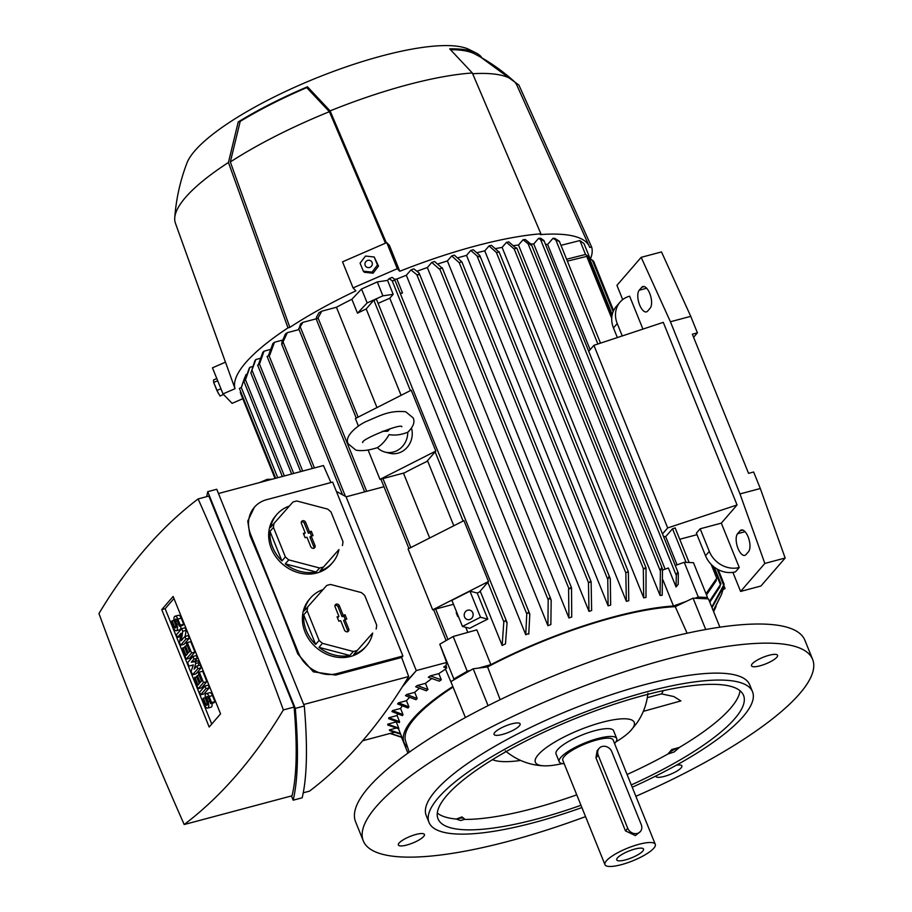 <?xml version="1.0" encoding="UTF-8"?>
<svg xmlns="http://www.w3.org/2000/svg" width="912" height="912" viewBox="0 0 912 912"><rect width="100%" height="100%" fill="white"/><g stroke="black" fill="none" stroke-linecap="round" stroke-linejoin="round"><path stroke-width="1.37" d="M456.798 612.454L456.205 612.75L457.71 616.455L458.394 616.409M458.291 616.159L457.71 616.455M377.374 447.632L377.671 447.553C369.064 450.403 361.779 451.258 355.84 450.118L348.43 444.019C343.186 436.586 358.359 424.627 367.069 421.127C380.258 415.667 389.128 410.161 405.726 411.768L413.125 417.878C415.12 421.789 413.444 426.485 408.109 431.969L407.744 432.22A19.38 17.761 104.5 0 1 385.012 452.067A19.38 17.761 104.5 0 1 377.374 447.644C381.991 444.646 385.89 440.291 389.071 434.602C395.067 435.64 401.291 434.853 407.744 432.22M411.517 428.207A19.38 17.761 104.5 0 1 407.105 447.427A19.38 17.761 104.5 0 1 389.527 453.241L385.012 452.067M390.119 428.663L387.714 431.239L382.345 431.308M435.822 451.052L379.973 479.393L404.438 472.872A167.671 42.294 158 0 1 426.725 461.563L435.822 451.052L411.221 390.188L355.384 418.528L358.439 426.098M379.973 479.393L368.072 449.947M530.944 244.051A167.671 42.294 -22 0 1 533.737 243.96L538.616 238.328A180.838 45.611 -22 0 1 540.656 238.237L543.723 240.358L543.176 240.768L543.723 240.358M660.071 595.468L660.402 571.197L661.28 568.165L662.488 569.396L662.215 595.24A167.671 42.294 158 0 0 660.071 595.468L518.483 245.032L523.066 239.742A180.838 45.611 -22 0 1 525.244 239.48L531.103 244.199L530.716 245.02L531.103 244.199M513.422 245.647A167.671 42.294 -22 0 1 518.483 245.032M643.701 597.827L643.313 568.928L645.16 567.925L646.038 567.925L645.992 597.428A167.671 42.294 158 0 0 643.701 597.827L502.113 247.391L506.513 242.307A180.838 45.611 -22 0 1 508.828 241.897L515.804 247.939M495.467 248.623A167.671 42.294 -22 0 1 502.113 247.391M628.243 572.041A190.733 48.108 158 0 0 625.826 572.588L628.357 571.79L628.778 600.769A167.671 42.294 158 0 0 626.35 601.304L484.774 250.868L489.071 245.898A180.838 45.611 -22 0 1 491.5 245.351L498.955 252.043M476.919 252.715A167.671 42.294 -22 0 1 484.774 250.868M608.11 605.83L607.768 579.485L608.794 576.829L610.31 578.812L610.652 605.146A167.671 42.294 158 0 0 609.387 605.488A167.671 42.294 158 0 0 608.11 605.83L466.522 255.394L470.797 250.447A180.838 45.611 -22 0 1 472.074 250.116A180.838 45.611 -22 0 1 473.339 249.774L479.587 255.257L479.507 256.831L477.044 255.941L470.797 250.447M457.699 257.857A167.671 42.294 -22 0 1 466.522 255.394M588.981 611.371L588.457 582.643L590.224 581.719L591.136 582.209L591.637 610.55A167.671 42.294 158 0 0 588.981 611.371L447.393 260.935L451.714 255.953A180.838 45.611 -22 0 1 454.358 255.143L461.597 261.63M437.749 264.013A167.671 42.294 -22 0 1 447.393 260.935M568.94 617.971L568.586 589.038L570.661 587.773L571.528 587.773L571.733 617.002A167.671 42.294 158 0 0 568.94 617.971L427.352 267.535L431.775 262.428A180.838 45.611 -22 0 1 434.545 261.482L441.67 267.706M417.012 271.24A167.671 42.294 -22 0 1 427.352 267.535M547.918 625.7L548.192 599.857L549.514 597.953L551.19 600.313L550.848 624.572A167.671 42.294 158 0 0 547.918 625.7L406.33 275.264L410.947 269.941A180.838 45.611 -22 0 1 413.843 268.846L418.893 272.859L418.961 274.797L416.807 274.66L410.947 269.941M394.577 279.357L396.88 279.015A167.671 42.294 -22 0 1 406.33 275.264M396.88 279.015L402.5 292.923A167.671 42.294 158 0 0 400.402 293.778M528.846 633.43A167.671 42.294 158 0 0 525.757 634.752L389.789 298.235A167.671 42.294 158 0 0 378.115 303.388M502.159 645.457L503.812 621.847L505.396 620.593L507.049 622.896L505.476 643.883A167.671 42.294 158 0 0 502.159 645.457L480.202 591.101M453.8 525.757L427.5 460.663M401.098 395.329L366.202 308.94A167.671 42.294 158 0 0 357.493 313.192L351.872 299.273L361.54 289.013L377.272 281.922L387.566 280.394L389.105 278.627A180.838 45.611 -22 0 1 392.149 277.362L394.497 279.152L394.155 280.486L392.16 280.748L389.105 278.627M321.776 311.174L318.049 317.957L316.464 319.223L316.407 317.33L318.983 312.759A180.838 45.611 -22 0 1 321.776 311.174L336.448 307.264A167.671 42.294 -22 0 1 351.872 299.273M336.448 307.264L376.975 407.573M403.469 473.134L429.677 538M465.747 627.274L467.81 632.392M467.229 671.278L453.845 678.973L453.686 679.987L470.375 670.4L467.229 671.278L453.173 636.496L476.828 629.861L490.884 664.643L478.561 668.097L487.578 666.946A165.733 41.804 -22 0 1 675.245 606.674L686.405 601.339L673.478 605.99A167.671 42.294 158 0 0 490.884 664.643M673.478 605.99L662.967 579.975M665.133 569.156L533.737 243.96M487.783 619.145L477.25 593.051L469.965 591.17L451.896 600.335L462.441 626.419L480.51 617.253L487.783 619.145A167.671 42.294 -22 0 0 469.714 628.311L462.441 626.419M453.492 604.28L432.676 609.832L488.513 581.491L479.427 592.002A167.671 42.294 158 0 0 477.25 593.051M479.974 255.827L610.31 578.812M662.545 570.08L668.382 567.982L676.054 586.986L676.316 575.506L677.274 572.668L678.323 573.5L678.22 584.307L676.054 586.986M676.316 575.506L540.645 239.696L538.616 238.328M543.78 240.848L540.599 239.252M660.402 571.197L528.105 243.755L523.066 239.742M531.16 245.043L528.082 242.991M516.671 248.132L514.026 248.93L506.513 242.307M498.989 251.997L496.538 252.59L489.071 245.898M626.35 601.304L625.826 572.588M461.791 261.847L459.169 262.645L451.714 255.953M442.172 267.98L439.299 269.04L431.775 262.428M529.826 613.958L528.755 634.125M545.467 244.268A167.671 42.294 -22 0 1 547.622 244.484L552.991 238.283A180.838 45.611 -22 0 1 554.838 238.397L559.124 241.121M677.069 564.859L665.669 536.655L672.52 528.743L675.051 528.071M663.503 536.438A167.671 42.294 -22 0 1 665.669 536.655M590.132 349.684L547.622 244.484M597.873 344.006L555.887 240.073L552.991 238.283M559.238 241.475L555.796 239.765M713.617 611.667L716.034 606.651M713.218 610.664L721.54 594.407L723.284 588.65L724.96 588.628L723.045 589.562M721.54 594.407L713.344 610.972M723.182 587.488L712.01 607.677M613.582 310.639L593.609 261.197L589.471 258.313M711.759 607.05L724.06 584.455L723.672 585.276L717.106 569.02M719.944 586.838L709.81 602.228M709.445 601.327L720.89 583.988L720.343 584.41L712.922 566.033M588.411 258.415L589.631 257.503L584.011 243.595L579.907 240.563L585.527 254.471L566.603 259.236M589.631 257.503L585.527 254.471M560.983 245.328L579.907 240.563M387.566 280.394L393.186 294.314L389.789 298.235M525.757 634.752L526.76 613.89L528.253 612.385L529.838 614.551M393.186 294.314L382.892 295.841L377.272 281.922M402.5 292.923L400.197 293.265M488.513 581.491L463.923 520.627L408.086 548.956L432.676 609.832M587.374 256.226L567.367 261.14M382.892 295.841L367.16 302.921L357.493 313.192M367.16 302.921L361.54 289.013M376.36 299.444L373.817 300.128L366.202 308.94M707.53 597.485L698.296 597.064L695.001 598.249L706.515 598.785L707.53 597.485L693.473 562.704L684.239 562.282L675.256 565.508M698.296 597.064L684.239 562.282M677.274 572.668L678.323 573.5M453.173 636.496L439.789 644.191L446.629 662.477L446.082 665.532L446.675 668.097L443.734 666.991A176.746 44.585 158 0 1 446.082 665.532M452.683 686.086L445.535 669.169L445.763 667.766M453.845 678.973L439.789 644.191M409.214 752.229L405.521 740.875A165.733 41.804 -22 0 1 414.721 718.291A165.733 41.804 -22 0 1 453.082 687.055M452.591 686.645A167.671 42.294 158 0 0 413.033 718.747A167.671 42.294 158 0 0 404.05 742.516A167.671 42.294 158 0 0 407.493 747.145M408.462 707.438A167.671 42.294 158 0 0 407.995 707.986L397.575 703.927A176.746 44.585 158 0 1 398.042 703.38A176.746 44.585 158 0 1 398.521 702.833L408.941 706.891A167.671 42.294 158 0 0 408.462 707.438M402.26 705.922A167.671 42.294 158 0 0 400.55 708.453L403.047 714.62A167.671 42.294 158 0 0 402.431 715.624L391.932 711.588A176.746 44.585 158 0 1 392.57 710.573L403.047 714.62M397.655 713.959A167.671 42.294 158 0 0 397.085 715.532L399.581 721.7A167.671 42.294 158 0 0 399.296 722.612L388.603 718.622A176.746 44.585 158 0 1 388.922 717.71L399.581 721.7M396.207 721.609A167.671 42.294 158 0 0 396.23 721.916L398.726 728.084A167.671 42.294 158 0 0 398.829 728.893L387.76 725.006A176.746 44.585 158 0 1 387.725 724.174L398.726 728.084M445.535 669.169A167.671 42.294 158 0 0 438.82 673.626L441.317 679.793A167.671 42.294 158 0 0 439.322 681.173L428.321 677.263A176.746 44.585 158 0 1 430.247 675.906L441.317 679.793M431.718 678.631A167.671 42.294 158 0 0 425.448 683.35L427.945 689.518A167.671 42.294 158 0 0 426.326 690.783L415.667 686.793A176.746 44.585 158 0 1 417.24 685.528L427.945 689.518M419.315 688.321A167.671 42.294 158 0 0 414.721 692.356L417.217 698.535A167.671 42.294 158 0 0 415.952 699.709L405.475 695.662A176.746 44.585 158 0 1 406.729 694.488L417.217 698.535M409.522 697.395A167.671 42.294 158 0 0 406.444 700.724L408.941 706.891M416.282 670.559L446.629 662.477M362.68 740.761L394.394 732.302M396.15 728.095L389.299 729.919A176.746 44.585 158 0 0 389.743 730.637L400.676 734.171M396.23 721.916L387.725 724.174M397.085 715.532L388.922 717.71M400.55 708.453L392.57 710.573M406.444 700.724L398.521 702.833M414.721 692.356L406.729 694.488M425.448 683.35L417.24 685.528M438.82 673.626L430.247 675.906M346.093 496.823L383.975 486.723M407.938 753.141L401.531 737.284M240.38 392.354L240.608 391.408M241.384 387.258L244.051 379.289L241.498 387.224L239.594 388.489M246.149 374.422A180.838 45.611 -22 0 1 246.16 374.422L246.787 374.251M246.16 374.422L244.051 379.289M244.952 380.19L249.238 368.288A180.838 45.611 -22 0 1 249.888 367.274L252.487 366.578M249.888 367.274L245.396 380.03L243.971 381.159M255.85 359.522L250.948 372.814L254.915 360.616A180.838 45.611 -22 0 1 255.383 360.069A180.838 45.611 -22 0 1 255.85 359.522L260.342 358.336M258.506 364.321L262.781 352.363A180.838 45.611 -22 0 1 264.035 351.188L270.362 349.501M264.035 351.188L259.532 363.945L257.822 365.153M268.481 355.429L272.905 343.505A180.838 45.611 -22 0 1 274.466 342.251L282.709 340.051M274.466 342.251L269.781 355.064L267.284 356.478M302.909 322.358L298.931 328.81L300.607 323.817A180.838 45.611 -22 0 1 302.909 322.358L316.145 318.835M287.314 332.675L281.911 344.348L281.842 342.399L285.41 334.02A180.838 45.611 -22 0 1 287.314 332.675L299.056 329.54M591.079 581.845A190.733 48.108 158 0 0 588.457 582.643M661.28 568.165L662.488 569.396M645.639 568.507A190.733 48.108 158 0 0 643.313 568.928M571.345 588.103A190.733 48.108 158 0 0 568.586 589.038M716.308 580.556L706.504 594.955M717.128 577.045L715.715 581.218M706.013 593.735L717.197 577.581L716.558 577.741L711.143 564.357M714.221 567.093L720.902 583.612L719.374 587.59M724.094 584.193L722.726 588.502M389.299 729.919L400.425 733.556M390.416 733.362L401.861 737.113M401.987 737.409L390.074 733.453M336.38 491.386L346.047 496.709L416.305 670.628L402.466 686.633M403.959 684.239L416.305 670.628M218.504 493.506L323.429 465.542A1605.211 685.995 75.1 0 1 330.919 482.551M332.629 482.095L402.899 656.013L336.859 673.615A31.019 26.927 -139.1 0 1 298.52 653.003L250.743 534.74A31.019 26.927 -139.1 0 1 254.38 507.232A31.019 26.927 -139.1 0 1 266.589 499.696L332.629 482.095M303.719 704.497L408.667 676.533A1605.211 685.995 75.1 0 0 401.633 657.472L402.899 656.013M408.667 676.533A1390.207 594.111 75.1 0 1 309.51 791.137L303.251 792.802M401.633 657.472L335.593 675.074L313.306 671.825L297.768 653.881A1605.211 685.995 -104.9 0 0 274.318 594.236A1605.211 685.995 -104.9 0 0 249.979 535.618L247.756 521.048L254.38 507.232M332.595 562.59A36.833 31.977 -139.1 0 1 320.021 570.958L338.945 549.571A36.833 31.977 -139.1 0 1 332.595 562.59L331.341 564.049A36.833 31.977 -139.1 0 1 299.125 572.896A36.833 31.977 -139.1 0 1 271.309 548.522A36.833 31.977 -139.1 0 1 275.641 515.85L276.895 514.402A36.833 31.977 -139.1 0 1 289.355 506.069M366.328 646.072A36.833 31.977 -139.1 0 1 353.753 654.44L372.677 633.042A36.833 31.977 -139.1 0 1 366.328 646.072L365.062 647.531A36.833 31.977 -139.1 0 1 332.857 656.378A36.833 31.977 -139.1 0 1 305.041 632.005A36.833 31.977 -139.1 0 1 309.362 599.332L310.627 597.873A36.833 31.977 -139.1 0 1 323.087 589.551M319.109 640.406L315.643 644.408A36.833 31.977 -139.1 0 1 306.295 630.545A36.833 31.977 -139.1 0 1 303.719 614.893L307.184 610.892L319.109 640.406A36.833 31.977 40.9 0 0 322.46 643.348L353.309 651.476A36.833 31.977 40.9 0 0 357.208 650.438M376.132 629.052A36.833 31.977 40.9 0 0 376.679 625.062L364.754 595.547A36.833 31.977 40.9 0 0 361.403 592.595L330.554 584.467A36.833 31.977 40.9 0 0 326.656 585.515L307.732 606.902A36.833 31.977 40.9 0 0 307.184 610.892M307.732 606.902L304.266 610.903A36.833 31.977 -139.1 0 1 310.627 597.873M285.376 556.924L281.922 560.926A36.833 31.977 -139.1 0 1 272.574 547.075A36.833 31.977 -139.1 0 1 269.998 531.411L273.452 527.41L285.376 556.924A36.833 31.977 40.9 0 0 288.728 559.877L319.588 567.994A36.833 31.977 40.9 0 0 323.486 566.956M342.41 545.57A36.833 31.977 40.9 0 0 342.958 541.58L331.033 512.065A36.833 31.977 40.9 0 0 327.682 509.113L296.833 500.996A36.833 31.977 40.9 0 0 292.934 502.033L274.01 523.42A36.833 31.977 40.9 0 0 273.452 527.41M274.01 523.42L270.545 527.421A36.833 31.977 -139.1 0 1 276.895 514.402M319.588 567.994L316.122 571.995A36.833 31.977 -139.1 0 1 285.274 563.878L288.728 559.877M269.998 531.411L281.922 560.926M285.274 563.878L316.122 571.995M320.021 570.958L338.945 549.571M315.062 545.672A2.428 2.109 -139.1 0 1 310.832 546.801L306.968 537.236L305.11 537.727L303.354 533.383L305.212 532.882L301.348 523.317A2.428 2.109 -139.1 0 1 305.577 522.188L309.442 531.753L311.311 531.263L313.067 535.606L311.197 536.108L315.062 545.672L313.853 546.835L309.875 536.997L311.197 536.108M313.808 548.408A2.12 1.835 40.9 0 0 313.853 546.835M311.551 536.017L310.205 532.699L308.347 533.189L304.369 523.351A2.12 1.835 40.9 0 0 301.188 522.211M311.311 531.263L310.205 532.699M309.442 531.753L308.347 533.189M305.212 532.882L303.764 534.409M353.309 651.476L349.843 655.477A36.833 31.977 -139.1 0 1 318.995 647.349L322.46 643.348M303.719 614.893L315.643 644.408M318.995 647.349L349.843 655.477M353.753 654.44L372.677 633.042M348.794 629.143A2.428 2.109 -139.1 0 1 344.565 630.272L340.7 620.707L338.831 621.209L337.075 616.865L338.933 616.364L335.069 606.799A2.428 2.109 -139.1 0 1 339.31 605.671L343.174 615.235L345.032 614.734L346.788 619.088L344.93 619.579L348.794 629.143L347.586 630.306L343.607 620.468L344.93 619.579M347.54 631.891A2.12 1.835 40.9 0 0 347.586 630.306M345.272 619.487L343.938 616.17L342.068 616.672L338.101 606.833A2.12 1.835 40.9 0 0 334.909 605.693M345.032 614.734L343.938 616.17M343.174 615.235L342.068 616.672M338.933 616.364L337.497 617.891M207.731 491.671L216.748 489.265L304.312 706.002C307.743 746.848 307.036 777.446 302.18 797.795L293.174 800.189C298.019 779.851 298.737 749.254 295.306 708.396L207.731 491.671L206.659 496.652M304.312 706.002L295.306 708.396M291.418 795.959L293.174 800.189M184.201 824.528L292.045 795.788C296.776 776.226 297.472 746.654 294.109 707.062L208.859 496.071L198.121 498.932A1390.207 594.111 -104.9 0 0 98.952 613.537A1605.211 685.995 -104.9 0 0 140.174 720.651A1605.211 685.995 -104.9 0 0 184.201 824.528A1390.207 594.111 -104.9 0 0 283.358 709.924L294.109 707.062M283.358 709.924A1605.211 685.995 -104.9 0 0 242.136 602.809A1605.211 685.995 -104.9 0 0 198.121 498.932M259.715 482.516L267.205 479.347L267.626 480.407M267.205 479.347L272.05 479.233M173.143 596.448L220.567 713.845L209.179 727.012L161.743 609.615L173.143 596.448M177.418 637.431L176.358 634.82L181.716 628.642L182.765 631.252L181.26 640.646L184.874 636.462L188.26 635.561L189.32 638.172L183.962 644.351L180.576 645.263L179.527 642.652L181.032 633.247L177.418 637.431L180.496 636.61M181.716 628.642L185.102 627.741L186.151 630.352L185.182 636.382M189.012 666.125L187.61 662.648L192.956 656.469L194.005 659.08L191.338 662.169L195.065 661.679L195.761 663.423L194.142 669.123L196.821 666.034L200.207 665.133L201.256 667.732L195.909 673.922L192.523 674.823L191.121 671.346L193.367 664.916L189.012 666.125L193.355 664.962M192.956 656.469L196.342 655.568L197.391 658.168L194.723 661.268L198.451 660.778L199.158 662.522L198.269 665.646M208.289 685.129L209.338 687.739L203.992 693.918L200.606 694.819L199.546 692.219L204.904 686.029L208.289 685.129M214.958 701.647L211.573 702.548L209.122 696.472A4.845 2.075 -104.9 0 0 206.294 693.599L209.68 692.698A4.845 2.075 75.1 0 1 212.507 695.56L214.958 701.647L214.024 702.742L210.626 703.642L208.175 697.555A1.938 0.832 -104.9 0 0 207.047 696.415A1.938 0.832 -104.9 0 0 206.91 699.014L207.97 701.624L209.635 701.18M212.04 703.266A4.845 2.075 75.1 0 1 211.025 707.222L207.64 708.122A4.845 2.075 -104.9 0 0 207.97 701.624M194.872 677.206L198.041 685.037L199.295 683.578L196.479 676.624L197.425 675.53L200.241 682.495L201.495 681.036L198.337 673.204L199.283 672.121L202.669 671.221L206.887 681.652L201.529 687.83L198.143 688.731L193.925 678.3L196.536 676.761M182.924 647.645L186.094 655.466L187.348 654.018L184.543 647.064L185.478 645.97L188.294 652.924L189.548 651.476L186.39 643.644L187.336 642.55L190.722 641.649L194.94 652.08L189.582 658.27L186.196 659.171L181.99 648.74L184.6 647.201M183.7 624.264L180.302 625.165L177.851 619.077A4.845 2.075 -104.9 0 0 175.024 616.216L178.41 615.304A4.845 2.075 75.1 0 1 181.237 618.176L183.7 624.264L182.753 625.347L179.368 626.248L176.905 620.171A1.938 0.832 -104.9 0 0 175.777 619.02A1.938 0.832 -104.9 0 0 175.651 621.619L176.7 624.23L178.364 623.785M180.77 625.883A4.845 2.075 75.1 0 1 179.755 629.827L176.369 630.728A4.845 2.075 -104.9 0 0 176.7 624.23M211.732 724.06L165.14 608.714L173.975 598.511M184.874 636.462L185.934 639.073L189.32 638.172M185.934 639.073L180.576 645.263M182.765 631.252L186.151 630.352M196.821 666.034L197.87 668.644L201.256 667.732M197.87 668.644L192.523 674.823M195.761 663.423L199.158 662.522M195.065 661.679L198.451 660.778M191.338 662.169L194.723 661.268M194.005 659.08L197.391 658.168M204.904 686.029L205.952 688.64L209.338 687.739M205.952 688.64L200.606 694.819M205.28 697.555L202.361 699.173L204.824 705.261A4.845 2.075 -104.9 0 0 207.64 708.122M211.573 702.548L210.626 703.642M206.294 693.599A4.845 2.075 -104.9 0 0 205.975 700.108L207.024 702.707A1.938 0.832 -104.9 0 1 206.899 705.307A1.938 0.832 -104.9 0 1 205.77 704.167L207.298 703.756M203.308 698.079L205.77 704.167M199.283 672.121L203.49 682.552L206.887 681.652M203.49 682.552L198.143 688.731M197.425 675.53L199.09 675.085M187.336 642.55L191.554 652.992L194.94 652.08M191.554 652.992L186.196 659.171M185.478 645.97L187.154 645.525M174.01 620.16L171.091 621.779L173.554 627.866A4.845 2.075 -104.9 0 0 176.369 630.728M180.302 625.165L179.368 626.248M175.024 616.216A4.845 2.075 -104.9 0 0 174.705 622.714L175.754 625.324A1.938 0.832 -104.9 0 1 175.628 627.923A1.938 0.832 -104.9 0 1 174.5 626.772L176.039 626.362M172.037 620.684L174.5 626.772M161.743 609.615L165.14 608.714M469.965 591.17L480.51 617.253M466.91 610.527A4.845 4.435 104.5 0 1 473.123 614.369A4.845 4.435 104.5 0 1 467.446 619.567A4.845 4.435 104.5 0 1 466.91 610.527M622.702 299.603L616.934 285.353L641.17 257.344L670.423 321.754L739.985 493.928L764.837 563.434L740.601 591.432L732.906 572.383M641.17 257.344L661.496 251.929L690.749 316.339L697.418 332.857L692.345 334.214L748.558 473.351L753.631 471.994L760.312 488.513L785.164 558.019L760.927 586.017L740.601 591.432M696.996 534.671L679.748 539.266M588.719 351.325L593.906 345.329L663.286 322.358L737.067 504.963L721.324 523.146L739.244 567.503A24.225 21.033 -139.1 0 1 709.297 551.407L700.165 528.789L721.324 523.146M622.246 335.947L617.242 323.578A24.225 21.033 -139.1 0 1 620.092 302.077A24.225 21.033 -139.1 0 1 629.633 296.195L642.926 329.095M620.092 302.077L616.318 306.443A24.225 21.033 40.9 0 0 613.468 327.944L617.356 337.565M739.244 567.503L735.471 571.858A24.225 21.033 40.9 0 1 705.523 555.761L696.38 533.155L700.165 528.789M662.488 533.93L667.675 527.934L737.067 504.963M593.906 345.329L667.675 527.934M647.645 311.083A11.628 4.97 75.1 0 1 646.426 311.893A11.628 4.97 75.1 0 1 639.107 303.502A11.628 4.97 75.1 0 1 639.221 290.221L641.74 287.303A11.628 4.97 75.1 0 1 642.96 286.505A11.628 4.97 75.1 0 1 650.279 294.895A11.628 4.97 75.1 0 1 650.165 308.176L647.645 311.083M746.016 554.564A11.628 4.97 75.1 0 1 744.796 555.362A11.628 4.97 75.1 0 1 737.477 546.983A11.628 4.97 75.1 0 1 737.591 533.691L740.111 530.784A11.628 4.97 75.1 0 1 741.331 529.986A11.628 4.97 75.1 0 1 748.661 538.365A11.628 4.97 75.1 0 1 748.535 551.657L746.016 554.564M785.164 558.019L764.837 563.434M760.312 488.513L739.985 493.928M690.749 316.339L670.423 321.754M697.418 332.857L693.587 337.292M353.058 287.907L397.301 268.709L386.756 242.626L342.524 261.824L353.058 287.907L355.897 290.86A189.958 47.914 -22 0 0 289.856 327.374L287.987 327.875L228.433 162.473L238.237 121.912L240.209 121.387A159.304 40.185 -22 0 1 306.74 87.632L307.469 86.788L330.098 110.888L386.335 242.809M242.786 398.715L232.093 403.355L223.007 393.904L235.022 388.694A191.896 48.404 -22 0 1 245.716 362.645A191.896 48.404 -22 0 1 287.987 327.875M480.818 57.262L518.905 85.067L591.603 246.97A191.896 48.404 -22 0 1 590.452 258.917M591.603 246.97L589.722 247.46A189.958 47.914 -22 0 0 589.3 246.388A189.958 47.914 -22 0 0 540.2 234.612L540.896 233.803L472.336 72.983L449.707 48.872A161.242 40.675 -22 0 1 476.383 53.101A161.242 40.675 -22 0 1 481.422 57.103M397.301 268.709L399.764 271.274A191.896 48.404 -22 0 1 540.896 233.803M225.458 362.178L175.435 223.246A185.113 46.694 -22 0 1 174.751 217.82A185.113 46.694 -22 0 1 185.524 197.414A185.113 46.694 -22 0 1 228.433 162.473M386.756 242.626L389.435 245.396L399.764 271.274M363.318 271.172L364.367 272.266L373.065 273.201L378.514 266.11L374.228 257.002L377.477 265.027L372.016 272.118L363.318 271.172L360.069 263.146L365.53 256.055L374.228 257.002M369.998 267.319A3.762 3.625 -43.9 0 0 372.073 262.451A3.762 3.625 -43.9 0 0 367.274 260.57A3.762 3.625 -43.9 0 0 365.199 265.438A3.762 3.625 -43.9 0 0 369.998 267.319M373.065 273.201L372.016 272.118M378.514 266.11L377.477 265.027M289.856 327.374L230.326 161.971A183.175 46.204 -22 0 1 329.392 111.697L385.457 243.185M306.74 87.632L329.392 111.697M223.007 393.904L212.462 367.821L225.481 362.167L235.022 388.694M216.794 378.526L213.511 379.951L213.67 382.459L216.919 390.496L219.997 396.013L223.554 394.474M217.672 380.726L213.67 382.459M218.321 393.357L213.659 382.413M220.921 388.751L216.919 390.496M174.751 217.82C176.13 198.976 180.188 180.724 186.926 163.077A156.043 39.353 -22 0 1 194.826 150.822A156.043 39.353 -22 0 1 332.891 71.615A156.043 39.353 -22 0 1 468.631 49.248L476.383 53.101M472.655 73.724A183.175 46.204 -22 0 1 513.661 80.963A183.175 46.204 -22 0 1 516.899 85.283L589.3 246.388M450.699 49.704A159.304 40.185 -22 0 1 474.673 53.899C488.786 61.309 501.782 70.327 513.661 80.963M230.326 161.971L240.209 121.387M238.237 121.912A161.242 40.675 -22 0 1 307.469 86.788M330.098 110.888A185.113 46.694 -22 0 1 472.336 72.983M706.515 598.785L708.453 598.876L719.899 627.194M686.405 601.339L693.063 598.158L695.001 598.249M470.375 670.4L473.18 668.781L478.561 668.097M465.394 717.55L450.87 681.606L453.686 679.987M687.101 633.236L675.245 606.674M693.063 598.158L705.728 629.508M585.55 816.616A242.296 61.115 -22 0 1 509.284 841.069A242.296 61.115 -22 0 1 363.307 840.91L355.577 821.78A242.296 61.115 -22 0 1 658.909 640.087A242.296 61.115 -22 0 1 804.886 640.247L812.615 659.376A242.296 61.115 -22 0 1 635.881 796.29M363.307 840.91A242.296 61.115 -22 0 1 666.638 659.216A242.296 61.115 -22 0 1 812.615 659.376M512.544 730.569A14.056 3.545 -22 0 1 494.053 734.422A14.056 3.545 -22 0 1 501.634 727.742A14.056 3.545 -22 0 1 520.114 723.889A14.056 3.545 -22 0 1 512.544 730.569M423.305 833.693A14.056 3.545 -22 0 1 424.433 834.48A14.056 3.545 -22 0 1 414.835 842.118A14.056 3.545 -22 0 1 399.49 845.789A14.056 3.545 -22 0 1 398.373 845.002A14.056 3.545 -22 0 1 407.96 837.353A14.056 3.545 -22 0 1 423.305 833.693M676.351 765.202A14.056 3.545 -22 0 1 681.868 765.875A14.056 3.545 -22 0 1 674.299 772.544A14.056 3.545 -22 0 1 655.808 776.397A14.056 3.545 -22 0 1 655.739 776.055M752.617 666.592A14.056 3.545 -22 0 1 751.499 665.817A14.056 3.545 -22 0 1 761.087 658.168A14.056 3.545 -22 0 1 776.431 654.508A14.056 3.545 -22 0 1 777.56 655.283A14.056 3.545 -22 0 1 767.961 662.933A14.056 3.545 -22 0 1 752.617 666.592M487.578 666.946L500.175 699.675M473.18 668.781L488.08 705.66M581.902 807.565A174.454 44.004 -22 0 1 534.124 822.567A174.454 44.004 -22 0 1 429.028 822.453L426.212 815.499A174.454 44.004 -22 0 1 644.613 684.684A174.454 44.004 -22 0 1 749.71 684.798L752.525 691.752A174.454 44.004 -22 0 1 632.221 787.238M429.028 822.453A174.454 44.004 -22 0 1 647.417 691.638A174.454 44.004 -22 0 1 752.525 691.752M580.967 805.273A164.764 41.553 -22 0 1 537.271 818.93A164.764 41.553 -22 0 1 438.011 818.828A164.764 41.553 -22 0 1 644.271 695.275A164.764 41.553 -22 0 1 743.542 695.377A164.764 41.553 -22 0 1 631.286 784.936M740.02 690.726A164.764 41.553 -22 0 1 679.44 747.395L671.779 749.516L667.937 754.007L674.264 751.921L679.44 747.395A11.628 2.93 158 0 0 672.235 750.633A11.628 2.93 158 0 0 667.937 754.007A164.764 41.553 -22 0 1 627.08 774.505M576.749 794.842A164.764 41.553 -22 0 1 533.064 808.499A164.764 41.553 -22 0 1 464.276 819.421A11.628 2.93 158 0 0 464.265 818.805A11.628 2.93 158 0 0 462.407 818.03A11.628 2.93 158 0 0 456.342 819.056A164.764 41.553 -22 0 1 437.304 813.037M663.252 690.658A94.985 23.951 -22 0 1 661.485 693.884L673.831 696.551L680.888 700.918L643.336 711.349M562.271 763.606A53.306 13.441 -22 0 1 543.78 765.818A53.306 13.441 -22 0 1 538.24 754.726A53.306 13.441 -22 0 1 602.114 722.315A53.306 13.441 -22 0 1 631.366 729.908A53.306 13.441 -22 0 1 630.637 730.729A53.306 13.441 -22 0 1 615.794 741.992M464.174 818.634L461.951 816.913L456.342 819.056L460.663 820.526L464.276 819.421M647.326 697.657L661.485 693.884M520.604 760.448A94.985 23.951 -22 0 1 492.48 759.65M564.22 763.823A31.019 7.82 -22 0 1 559.204 761.759L556.046 753.939A31.019 7.82 -22 0 1 557.711 749.539A31.019 7.82 -22 0 1 588.468 732.621A31.019 7.82 -22 0 1 613.559 730.706L616.717 738.526A31.019 7.82 -22 0 1 615.053 742.927A31.019 7.82 -22 0 1 614.54 743.485M559.204 761.759A31.019 7.82 -22 0 1 560.869 757.37A31.019 7.82 -22 0 1 591.626 740.441A31.019 7.82 -22 0 1 616.717 738.526M604.964 864.656L562.807 760.312A27.132 6.84 -22 0 1 564.254 756.458A27.132 6.84 -22 0 1 591.17 741.661A27.132 6.84 -22 0 1 613.126 739.974L655.283 844.33A27.132 6.84 -22 0 1 653.836 848.171A27.132 6.84 -22 0 1 626.92 862.98A27.132 6.84 -22 0 1 604.964 864.656A27.132 6.84 -22 0 1 606.412 860.814A27.132 6.84 -22 0 1 633.327 846.005A27.132 6.84 -22 0 1 655.283 844.33M640.361 831.55L635.425 835.609L625.472 830.889L595.958 757.838L597.143 750.644L599.127 748.353A7.752 6.726 40.9 0 0 598.215 755.239L627.73 828.278A7.752 6.726 40.9 0 0 637.306 833.431A7.752 6.726 40.9 0 0 640.361 831.55A7.752 6.726 40.9 0 0 641.273 824.665L611.758 751.625A7.752 6.726 40.9 0 0 602.182 746.472A7.752 6.726 40.9 0 0 599.127 748.353M642.743 851.135A14.444 3.648 -22 0 1 627.41 859.332A14.444 3.648 -22 0 1 616.683 859.332A14.444 3.648 -22 0 1 617.504 857.85A14.444 3.648 -22 0 1 630.819 850.326A14.444 3.648 -22 0 1 643.154 848.639A14.444 3.648 -22 0 1 642.743 851.135M643.427 568.803L514.14 248.805M625.849 572.953L496.345 252.396M607.768 579.485L477.044 255.941M588.491 582.608L459.203 262.61M568.917 588.662L439.63 268.664M548.192 599.857L416.807 274.66M724.162 588.422L723.455 586.667M613.126 311.687L592.287 260.08M611.941 316.111L588.582 258.29M526.76 613.89L392.16 280.748M686.098 562.362L672.52 528.743M277.738 477.717L241.213 387.304M284.373 475.95L245.476 379.7M293.71 473.453L251.974 370.147M302.704 471.059L259.441 363.968M314.412 467.936L268.903 355.292M366.692 491.34L300.413 327.305M345.443 496.379L283.244 342.433M503.812 621.847L487.829 582.289M463.079 521.048L435.127 451.862M410.389 390.621L373.817 300.128M447.963 639.494L435.651 609.034M410.822 547.565L382.949 478.606M358.12 417.137L318.049 317.957M611.735 318.311L586.576 256.021M297.768 653.881L298.52 653.003M249.979 535.618L250.743 534.74M335.593 675.074L336.859 673.615M305.577 522.188L304.369 523.351M339.31 605.671L338.101 606.833M206.91 699.014L208.586 698.569M209.122 696.472L212.507 695.56M175.651 621.619L177.316 621.175M177.851 619.077L181.237 618.176M613.468 327.944L617.242 323.578M705.523 555.761L709.297 551.407M646.676 288.226L639.221 290.221M644.419 286.596L641.74 287.303M745.047 531.707L737.591 533.691M742.79 530.066L740.111 530.784M627.73 828.278L625.472 830.889M598.215 755.239L595.958 757.838M362.748 442.571L362.737 442.582C359.978 439.709 402.078 422.792 401.839 426.782L401.827 426.782M600.506 343.14L559.387 241.384M689.13 562.51L675.131 527.866M404.05 742.516L398.498 728.802M275.002 478.447L240.335 392.65M275.698 478.253L239.389 388.387M282.332 476.497L243.778 381.068M291.669 474.001L250.789 372.837M300.664 471.607L257.617 365.062M312.371 468.483L267.079 356.387M342.536 494.783L281.671 344.12M591.101 581.719L461.814 261.721M678.197 572.793L543.997 240.654M662.306 568.552L531.445 244.644M550.962 599.366L419.269 273.395M529.667 613.719L394.497 279.152M646.038 567.925L516.751 247.927M506.867 622.075L376.439 299.239M571.528 587.773L442.24 267.775M628.357 571.79L499.069 251.792M717.174 577.102L712.58 565.725M611.884 316.521L587.442 256.021M446.128 640.543L433.61 609.581M408.941 548.522L380.908 479.142M356.25 418.084L316.168 318.904M364.652 491.876L298.669 328.582M612.226 314.629L589.255 257.788M724.094 584.159L718.234 569.647M725.04 588.422L723.82 585.413M647.896 693.257C646.756 704.269 643.074 714.21 636.838 723.091L630.637 730.729M543.78 765.818C529.553 765.214 516.728 760.22 505.328 750.861"/></g></svg>
